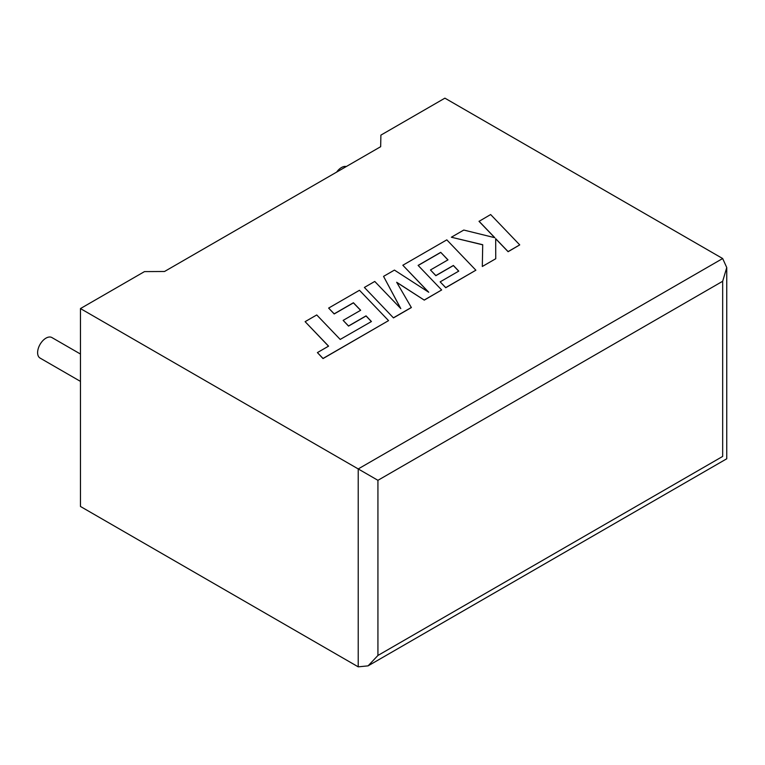 <?xml version="1.0" encoding="UTF-8"?>
<svg xmlns="http://www.w3.org/2000/svg" width="765" height="765" viewBox="0 0 765 765"><rect width="100%" height="100%" fill="white"/><g stroke="black" fill="none" stroke-linecap="round" stroke-linejoin="round"><path stroke-width="1.15" d="M80.459 354.042L51.905 337.556A11.838 6.837 120 0 0 45.986 338.14A11.838 6.837 120 0 0 38.25 348.572A11.838 6.837 120 0 0 40.067 358.068L80.459 381.391M336.638 172.115A11.838 6.837 -60 0 1 341.477 167.545A11.838 6.837 -60 0 1 346.325 166.521M80.459 308.572L358.221 468.935L722.667 258.532L444.905 98.159L380.884 135.128L380.674 146.689L164.523 271.489L144.48 271.604L80.459 308.572L80.459 506.468L358.221 666.841L358.221 468.935L377.929 480.315L377.929 655.462L368.08 665.866L358.221 666.841M722.667 258.532L726.75 267.549L722.667 281.271L377.929 480.315M377.929 655.462L722.667 456.428C727.984 459.497 727.984 459.497 722.667 456.428L722.667 281.271M479.033 221.248L494.84 237.714L463.781 230.055L451.36 237.227L482.715 244.714L482.313 266.488L495.749 258.733L495.682 238.67L508.103 251.599L519.731 244.886L490.642 214.544L479.033 221.362L494.697 237.676M519.731 244.886L508.103 251.714L495.691 238.785M451.36 237.227L482.705 244.829M482.313 266.488L495.749 258.733M440.726 252.335L447.984 259.861L430.466 269.969L435.849 275.572L453.377 265.455L458.761 271.116L440.162 281.855L445.727 287.611L475.878 270.208L446.808 239.856L402.83 265.245L428.735 292.249L394.434 270.093L383.552 276.375L400.793 308.591L374.754 281.453L364.389 287.439L393.468 317.896L411.369 307.559L396.672 282.256L424.269 300.119L441.654 289.964L418.101 265.398L440.726 252.335L447.908 259.899M393.468 317.781L411.369 307.444M396.777 282.438L424.269 300.119M424.269 300.004L441.654 289.964M418.168 265.474L440.726 252.45M430.466 269.969L435.849 275.687L453.377 265.57L458.684 271.154M440.162 281.855L445.727 287.726L475.878 270.208M402.83 265.245L428.448 292.067M383.552 276.375L400.65 308.448M364.389 287.439L393.468 317.896M305.111 321.663L328.577 346.143L317.408 352.598L323.021 358.46L388.553 320.621L359.474 290.279L328.634 308.085L334.19 313.841L353.411 302.749L360.659 310.274L343.141 320.382L348.534 325.986L366.053 315.868L371.436 321.53L340.205 339.43L316.739 314.951L305.111 321.663L328.51 346.182M317.408 352.598L323.021 358.575L388.553 320.621M328.634 308.085L334.19 313.956L353.411 302.864L360.592 310.313M343.141 320.382L348.534 326.1L366.053 315.983L371.36 321.568M726.75 267.549L726.75 458.78L368.08 665.866"/></g></svg>
